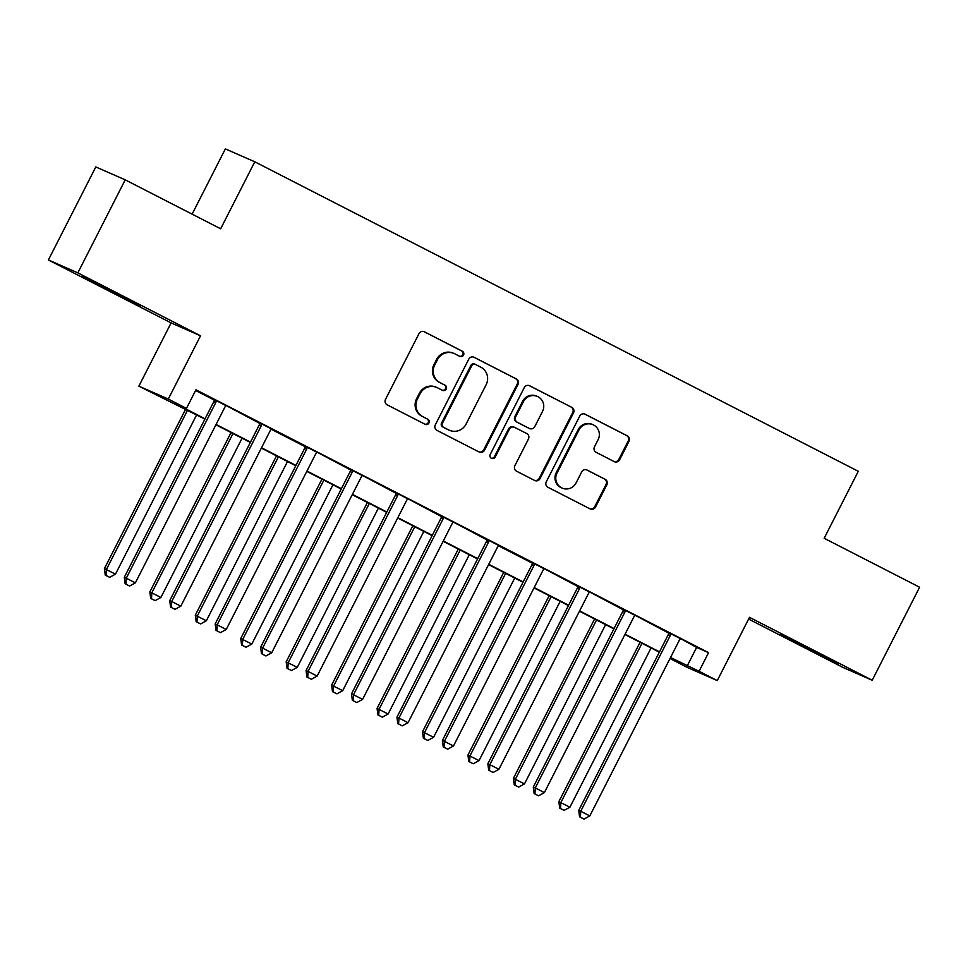 <?xml version="1.0" encoding="UTF-8"?>
<svg xmlns="http://www.w3.org/2000/svg" width="968" height="968" viewBox="0 0 968 968"><rect width="100%" height="100%" fill="white"/><g stroke="black" fill="none" stroke-linecap="round" stroke-linejoin="round"><path stroke-width="1.45" d="M463.539 355.087A2.868 2.807 113.7 0 0 462.341 351.251L424.432 331.806A4.102 4.005 113.7 0 0 418.999 333.621L385.506 399.373A4.102 4.005 113.7 0 0 387.212 404.854L425.121 424.299A2.868 2.807 113.7 0 0 428.921 423.028A2.868 2.807 113.7 0 0 427.735 419.18L422.822 416.676A13.116 12.838 113.7 0 1 417.365 399.131L420.148 393.649A13.116 12.838 113.7 0 1 437.524 387.817L442.436 390.334A2.868 2.807 113.7 0 0 446.236 389.051A2.868 2.807 113.7 0 0 445.038 385.216L440.137 382.699A13.116 12.838 113.7 0 1 434.668 365.154L437.463 359.673A13.116 12.838 113.7 0 1 454.839 353.84L459.739 356.357A2.868 2.807 113.7 0 0 463.539 355.087M459.449 356.212A2.868 2.807 113.7 0 0 461.554 350.9L423.839 331.552M424.831 424.153A2.868 2.807 113.7 0 0 426.936 418.841L422.822 416.676M442.134 390.177A2.868 2.807 113.7 0 0 444.239 384.865L440.137 382.699M815.516 651.815L780.293 634.306L827.446 658.688L838.336 663.891L815.516 651.815M117.491 293.849L82.256 276.34L129.41 300.721L140.312 305.924L117.491 293.849M614.184 461.591A4.102 4.005 113.7 0 0 619.617 459.776L629.006 441.323A4.102 4.005 113.7 0 0 627.3 435.842L585.192 414.244A4.102 4.005 113.7 0 0 579.759 416.071L546.267 481.822A4.102 4.005 113.7 0 0 547.973 487.303L590.081 508.89A4.102 4.005 113.7 0 0 595.514 507.075L606.863 484.786A4.102 4.005 113.7 0 0 605.157 479.305L587.14 470.061A4.102 4.005 113.7 0 0 581.707 471.888L576.081 482.935A10.963 10.733 113.7 0 1 562.13 488.09A10.963 10.733 113.7 0 1 556.987 473.146L579.033 429.865A10.963 10.733 113.7 0 1 592.985 424.71A10.963 10.733 113.7 0 1 598.127 439.654L594.449 446.865A4.102 4.005 113.7 0 0 596.167 452.346L614.184 461.591M680.698 638.65L696.633 647.423L708.564 652.662L699.09 671.26L717.264 680.589L687.837 667.69L670.001 658.53M125.223 179.842L77.827 272.879L48.4 259.969L95.796 166.944L125.223 179.842L220.656 228.787L254.79 161.801L858.289 471.295L824.167 538.281L919.6 587.225L872.204 680.25L749.498 617.33L717.264 680.589M48.4 259.969L171.106 322.901L200.521 335.799L77.827 272.879M200.521 335.799L168.299 399.058L186.473 408.387L174.542 403.148L205.059 418.805M708.564 652.662L195.947 389.777L186.473 408.387M518.025 384.405A4.102 4.005 113.7 0 0 516.319 378.924L474.211 357.337A4.102 4.005 113.7 0 0 468.778 359.152L435.285 424.904A4.102 4.005 113.7 0 0 436.991 430.385L479.099 451.983A4.102 4.005 113.7 0 0 484.532 450.156L518.025 384.405L517.239 384.066A4.102 4.005 113.7 0 0 515.52 378.573L473.618 357.083M529.702 385.784L571.81 407.383A4.102 4.005 113.7 0 1 573.516 412.864L540.023 478.615A4.102 4.005 113.7 0 1 534.59 480.43L516.573 471.198A4.102 4.005 113.7 0 1 514.867 465.717L528.443 439.048A4.102 4.005 113.7 0 0 526.737 433.567L514.782 427.433A4.102 4.005 113.7 0 0 509.362 429.26L495.217 457.017A2.868 2.807 113.7 0 1 491.562 458.36A2.868 2.807 113.7 0 1 490.219 454.452L524.269 387.611A4.102 4.005 113.7 0 1 529.702 385.784L529.266 385.603M748.615 619.06L842.777 667.351L872.204 680.25M195.596 390.479L214.231 400.038M226.246 405.592L259.678 423.343M271.258 429.284L305.126 446.647M317.141 452.201L350.573 469.952M362.589 475.506L396.009 493.256M408.036 498.81L441.456 516.561M453.472 522.127L486.904 539.866M498.484 545.807L532.352 563.17M544.367 568.736L577.799 586.487M589.814 592.041L623.235 609.792M635.25 615.346L668.682 633.096M226.149 405.689L214.279 399.602M271.597 428.993L259.726 422.907M317.032 452.298L305.162 446.212M362.48 475.603L350.61 469.516M407.927 498.907L396.057 492.821M453.375 522.212L441.505 516.125M498.81 545.516L486.94 539.43M544.258 568.821L532.388 562.735M589.706 592.126L577.836 586.039M635.153 615.43L623.283 609.344M680.589 638.747L668.731 632.661M254.79 161.801L225.362 148.903L192.124 214.146M204.889 419.132L138.872 386.159L168.299 399.058M171.106 322.901L138.872 386.159M670.521 657.502L699.09 671.26M216.082 424.456L250.506 442.11M261.517 447.76L295.954 465.414M306.965 471.065L341.389 488.719M352.412 494.37L386.837 512.024M397.86 517.674L432.285 535.328M443.308 540.979L477.732 558.633M488.743 564.284L523.168 581.937M534.191 587.588L568.615 605.242M579.638 610.893L614.063 628.547M625.086 634.197L659.51 651.851M670.013 658.518L681.593 663.588L670.352 657.829M659.341 652.178L624.917 634.524M613.894 628.873L579.469 611.219M568.446 605.569L534.021 587.915M523.01 582.264L488.574 564.61M477.563 558.959L443.138 541.306M432.115 535.655L397.691 518.001M386.668 512.35L352.243 494.696M341.232 489.046L306.796 471.392M295.784 465.741L261.36 448.087M250.337 442.436L215.912 424.783M696.633 647.423L687.159 666.032M454.149 353.514L453.351 353.175A13.116 12.838 113.7 0 0 436.665 359.334L437.463 359.673M439.339 382.348A13.116 12.838 113.7 0 1 433.87 364.803L436.665 359.334M436.834 387.49L436.048 387.139A13.116 12.838 113.7 0 0 419.362 393.298L420.148 393.649M422.024 416.325A13.116 12.838 113.7 0 1 416.567 398.78L419.362 393.298M478.894 451.874A4.102 4.005 113.7 0 0 483.734 449.805L517.239 384.066M475.53 364.464A2.868 2.807 113.7 0 0 471.731 365.735L442.328 423.452A2.868 2.807 113.7 0 0 443.526 427.287L448.692 429.937A13.116 12.838 113.7 0 0 466.068 424.105L486.166 384.659A13.116 12.838 113.7 0 0 480.709 367.114L475.53 364.464M474.731 364.113A2.868 2.807 113.7 0 0 470.932 365.384L471.731 365.735M449.382 430.264L448.583 429.913A13.116 12.838 113.7 0 1 447.906 429.586L442.727 426.936A2.868 2.807 113.7 0 1 441.529 423.101L470.932 365.384M529.109 385.542L571.81 407.383M534.384 480.334A4.102 4.005 113.7 0 0 539.224 478.265L572.729 412.513A4.102 4.005 113.7 0 0 571.011 407.032M514.565 427.336L513.778 426.985A4.102 4.005 113.7 0 0 508.563 428.909L494.418 456.666L495.217 457.017M491.175 458.154A2.868 2.807 113.7 0 0 494.418 456.666M542.54 411.376A10.963 10.733 113.7 0 0 537.397 396.444A10.963 10.733 113.7 0 0 523.458 401.587L515.678 416.833A4.102 4.005 113.7 0 0 517.396 422.326L529.351 428.449A4.102 4.005 113.7 0 0 534.772 426.634L542.54 411.376M537.397 396.444L536.611 396.094A10.963 10.733 113.7 0 0 522.659 401.236L523.458 401.587M529.556 428.558L528.77 428.207A4.102 4.005 113.7 0 1 528.552 428.098L516.597 421.975A4.102 4.005 113.7 0 1 514.891 416.494L522.659 401.236M592.985 424.71L592.186 424.371A10.963 10.733 113.7 0 0 578.247 429.514L579.033 429.865M562.13 488.09L561.331 487.739A10.963 10.733 113.7 0 1 556.189 472.795L578.247 429.514M589.875 508.793A4.102 4.005 113.7 0 0 594.715 506.724L606.065 484.436A4.102 4.005 113.7 0 0 604.359 478.954L586.535 469.819M613.978 461.494A4.102 4.005 113.7 0 0 618.818 459.425L628.22 440.972A4.102 4.005 113.7 0 0 626.514 435.491L584.599 414.001M185.614 409.246L104.399 568.615L115.482 574.145L196.625 414.897M187.538 410.226L106.395 569.486L106.056 575.464L105.258 575.113L109.687 577.327L106.056 575.464M115.482 574.145L109.687 577.327M105.258 575.113L104.399 568.615M215.767 402.567L213.783 401.696L124.291 577.339L126.276 578.211L215.767 402.567A4.175 4.09 113.7 0 0 216.215 401.042L216.263 400.474M125.937 584.176L129.579 586.039L125.937 584.176L126.276 578.211L135.363 582.869L224.854 407.226A4.175 4.09 113.7 0 1 225.822 405.967M213.783 401.696A4.175 4.09 113.7 0 0 214.218 400.171L214.291 399.457M124.291 577.339L125.138 583.825M129.579 586.039L135.363 582.869M231.049 432.551L149.846 591.92L160.93 597.45L242.073 438.201M232.986 433.531L151.831 592.791L151.504 598.769L150.706 598.418L155.134 600.632L151.504 598.769M160.93 597.45L155.134 600.632M150.706 598.418L149.846 591.92M276.497 455.855L195.294 615.224L206.365 620.754L287.52 461.506M278.421 456.836L197.278 616.096L196.94 622.073L196.153 621.722L200.582 623.936L196.94 622.073M206.365 620.754L200.582 623.936M196.153 621.722L195.294 615.224M321.945 479.16L240.742 638.529L251.813 644.059L332.956 484.811M323.869 480.14L242.726 639.4L242.387 645.378L241.601 645.027L246.029 647.241L242.387 645.378M251.813 644.059L246.029 647.241M241.601 645.027L240.742 638.529M261.215 425.872L259.218 425L169.727 600.644L171.723 601.515L261.215 425.872A4.175 4.09 113.7 0 0 261.65 424.347L261.711 423.778M171.384 607.481L175.014 609.344L171.384 607.481L171.723 601.515L180.81 606.174L270.302 430.53A4.175 4.09 113.7 0 1 271.27 429.272L271.693 428.897M259.218 425A4.175 4.09 113.7 0 0 259.666 423.476L259.739 422.762M169.727 600.644L170.586 607.142M175.014 609.344L180.81 606.174M306.65 449.176L304.666 448.305L215.174 623.949L217.159 624.82L306.65 449.176A4.175 4.09 113.7 0 0 307.098 447.652L307.159 447.083M216.832 630.785L220.462 632.649L216.832 630.785L217.159 624.82L226.246 629.478L315.749 453.835A4.175 4.09 113.7 0 1 316.717 452.576M304.666 448.305A4.175 4.09 113.7 0 0 305.114 446.78L305.186 446.066M215.174 623.949L216.033 630.446M220.462 632.649L226.246 629.478M352.098 472.481L350.114 471.61L260.622 647.253L262.606 648.124L352.098 472.481A4.175 4.09 113.7 0 0 352.546 470.956L352.606 470.387M262.267 654.09L265.91 655.965L262.267 654.09L262.606 648.124L271.693 652.783L361.185 477.139A4.175 4.09 113.7 0 1 362.165 475.893M350.114 471.61A4.175 4.09 113.7 0 0 350.561 470.085L350.622 469.383M260.622 647.253L261.481 653.751M265.91 655.965L271.693 652.783M367.392 502.465L286.177 661.834L297.261 667.375L378.403 508.115M369.316 503.445L288.174 662.705L287.835 668.682L287.036 668.331L291.465 670.546L287.835 668.682M297.261 667.375L291.465 670.546M287.036 668.331L286.177 661.834M397.546 495.785L395.561 494.914L306.07 670.558L308.054 671.429L397.546 495.785A4.175 4.09 113.7 0 0 397.993 494.261L398.042 493.692M307.715 677.406L311.357 679.27L307.715 677.406L308.054 671.429L317.141 676.087L406.633 500.444A4.175 4.09 113.7 0 1 407.601 499.198M395.561 494.914A4.175 4.09 113.7 0 0 395.997 493.39L396.069 492.688M306.07 670.558L306.916 677.055M311.357 679.27L317.141 676.087M412.828 525.769L331.625 685.138L342.708 690.68L423.851 531.42M414.764 526.761L333.609 686.01L333.282 691.987L332.484 691.636L336.912 693.85L333.282 691.987M342.708 690.68L336.912 693.85M332.484 691.636L331.625 685.138M458.275 549.074L377.072 708.443L388.144 713.985L469.298 554.724M460.199 550.066L379.057 709.314L378.73 715.291L377.931 714.941L382.36 717.155L378.73 715.291M388.144 713.985L382.36 717.155M377.931 714.941L377.072 708.443M503.723 572.378L422.52 731.747L433.591 737.289L514.734 578.029M505.647 573.371L424.504 732.619L424.166 738.596L423.379 738.245L427.808 740.46L424.166 738.596M433.591 737.289L427.808 740.46M423.379 738.245L422.52 731.747M549.171 595.683L467.955 755.052L479.039 760.594L560.182 601.334M551.094 596.675L469.952 755.935L469.613 761.901L468.814 761.55L473.243 763.764L469.613 761.901M479.039 760.594L473.243 763.764M468.814 761.55L467.955 755.052M594.606 618.988L513.403 778.369L524.487 783.899L605.629 624.638M596.542 619.98L515.387 779.24L515.061 785.205L514.262 784.854L518.691 787.069L515.061 785.205M524.487 783.899L518.691 787.069M514.262 784.854L513.403 778.369M442.993 519.09L440.997 518.219L351.505 693.862L353.501 694.734L442.993 519.09A4.175 4.09 113.7 0 0 443.441 517.565L443.489 516.997M353.163 700.711L356.793 702.574L353.163 700.711L353.501 694.734L362.589 699.392L452.08 523.749A4.175 4.09 113.7 0 1 453.048 522.502M440.997 518.219A4.175 4.09 113.7 0 0 441.444 516.694L441.517 515.992M351.505 693.862L352.364 700.36M356.793 702.574L362.589 699.392M488.429 542.395L486.444 541.523L396.953 717.167L398.937 718.038L488.429 542.395A4.175 4.09 113.7 0 0 488.876 540.87L488.937 540.301M398.61 724.016L402.24 725.879L398.61 724.016L398.937 718.038L408.036 722.697L497.528 547.053A4.175 4.09 113.7 0 1 498.496 545.807L498.919 545.432M486.444 541.523A4.175 4.09 113.7 0 0 486.892 539.999L486.964 539.297M396.953 717.167L397.812 723.665M402.24 725.879L408.036 722.697M533.876 565.699L531.892 564.828L442.4 740.472L444.385 741.343L533.876 565.699A4.175 4.09 113.7 0 0 534.324 564.175L534.384 563.606M444.046 747.32L447.688 749.184L444.046 747.32L444.385 741.343L453.472 746.001L542.963 570.358A4.175 4.09 113.7 0 1 543.943 569.111M531.892 564.828A4.175 4.09 113.7 0 0 532.339 563.303L532.4 562.602M442.4 740.472L443.259 746.969M447.688 749.184L453.472 746.001M579.324 589.004L577.339 588.133L487.848 763.776L489.832 764.647L579.324 589.004A4.175 4.09 113.7 0 0 579.771 587.479L579.82 586.91M489.493 770.625L493.135 772.488L489.493 770.625L489.832 764.647L498.919 769.306L588.411 593.662A4.175 4.09 113.7 0 1 589.379 592.416M577.339 588.133A4.175 4.09 113.7 0 0 577.775 586.608L577.848 585.906M487.848 763.776L488.707 770.274M493.135 772.488L498.919 769.306M624.771 612.308L622.775 611.437L533.283 787.081L535.28 787.952L624.771 612.308A4.175 4.09 113.7 0 0 625.219 610.784L625.267 610.227M534.941 793.929L538.571 795.793L534.941 793.929L535.28 787.952L544.367 792.61L633.859 616.967A4.175 4.09 113.7 0 1 634.827 615.721M622.775 611.437A4.175 4.09 113.7 0 0 623.223 609.913L623.295 609.211M533.283 787.081L534.142 793.578M538.571 795.793L544.367 792.61M640.054 642.292L558.851 801.673L569.922 807.203L651.077 647.943M641.99 643.284L560.835 802.545L560.508 808.51L559.71 808.171L564.138 810.373L560.508 808.51M569.922 807.203L564.138 810.373M559.71 808.171L558.851 801.673M670.219 635.613L668.222 634.742L578.731 810.385L580.715 811.257L670.219 635.613A4.175 4.09 113.7 0 0 670.655 634.088L670.715 633.532M580.389 817.234L584.019 819.097L580.389 817.234L580.715 811.257L589.814 815.915L679.306 640.284A4.175 4.09 113.7 0 1 680.274 639.025M668.222 634.742A4.175 4.09 113.7 0 0 668.67 633.217L668.743 632.515M578.731 810.385L579.59 816.883M584.019 819.097L589.814 815.915M461.554 350.9L462.341 351.251M426.936 418.841L427.735 419.18M444.239 384.865L445.038 385.216M433.87 364.803L434.668 365.154M416.567 398.78L417.365 399.131M483.734 449.805L484.532 450.156M515.52 378.573L516.319 378.924M441.529 423.101L442.328 423.452M442.727 426.936L443.526 427.287M447.906 429.586L448.692 429.937M572.729 412.513L573.516 412.864M539.224 478.265L540.023 478.615M508.563 428.909L509.362 429.26M514.891 416.494L515.678 416.833M516.597 421.975L517.396 422.326M528.552 428.098L529.351 428.449M556.189 472.795L556.987 473.146M604.359 478.954L605.157 479.305M606.065 484.436L606.863 484.786M594.715 506.724L595.514 507.075M626.514 435.491L627.3 435.842M628.22 440.972L629.006 441.323M618.818 459.425L619.617 459.776M216.215 401.042L214.218 400.171M261.65 424.347L259.666 423.476M307.098 447.652L305.114 446.78M352.546 470.956L350.561 470.085M397.993 494.261L395.997 493.39M443.441 517.565L441.444 516.694M488.876 540.87L486.892 539.999M534.324 564.175L532.339 563.303M579.771 587.479L577.775 586.608M625.219 610.784L623.223 609.913M670.655 634.088L668.67 633.217M474.586 364.041L475.385 364.391"/></g></svg>

